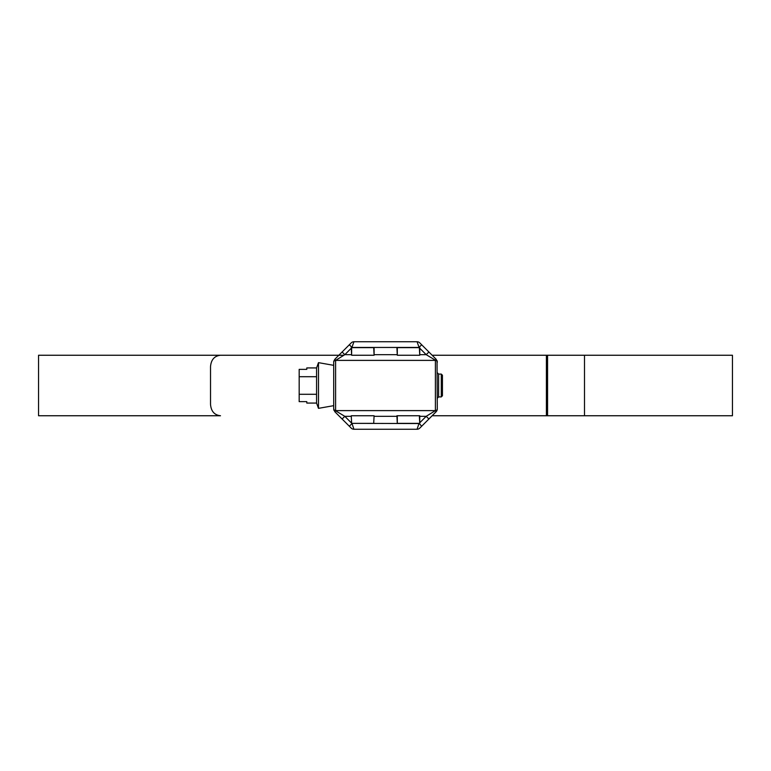 <?xml version="1.0" encoding="UTF-8"?>
<svg xmlns="http://www.w3.org/2000/svg" width="771" height="771" viewBox="0 0 771 771"><rect width="100%" height="100%" fill="white"/><g stroke="black" fill="none" stroke-linecap="round" stroke-linejoin="round"><path stroke-width="1.16" d="M441.282 374.089L442.429 375.226L442.429 395.774L441.282 396.911L441.282 374.089L438.622 374.089L437.292 372.75M441.282 396.911L438.622 396.911L438.622 374.089M438.622 396.911L437.292 398.25M333.708 405.662L318.49 408.351L316.573 403.069L306.791 403.069L306.791 401.643L299.177 401.643L299.177 369.357L306.791 369.357L306.791 367.931L316.573 367.931L316.573 376.711L316.573 367.931L318.49 362.649L333.708 365.338M318.49 408.351L318.49 362.649M316.573 403.069L316.573 376.711L299.177 376.711M299.177 394.289L316.573 394.289M397.296 347.644L397.296 355.248L396.911 347.644L419.742 347.644L419.742 355.248L419.366 347.644M397.296 355.248L419.366 355.248M397.296 415.752L397.296 423.356L396.911 415.752L419.742 415.752L419.742 423.356L419.366 415.752M397.296 423.356L419.366 423.356M351.634 423.356L351.258 415.752L351.634 423.356L373.704 423.356L374.089 415.752L373.704 423.356M351.634 347.644L351.634 355.248L351.258 347.644L374.089 347.644L374.089 355.248L373.704 347.644M351.634 355.248L373.704 355.248M351.634 415.752L373.704 415.752M584.505 415.752L584.505 355.248L732.45 355.248L732.45 415.752L432.155 415.752M338.845 355.248L220.496 355.248C214.425 355.923 211.09 359.72 210.522 366.668L210.522 404.332C211.081 411.261 214.405 415.068 220.496 415.752L38.55 415.752L38.55 355.248L343.847 355.248M584.505 355.248L432.155 355.248M419.742 422.778L426.199 416.321L435.393 410.615L335.607 410.615A1.899 1.899 0 0 1 333.708 408.707L333.708 361.965A1.899 1.831 0 0 1 335.539 360.134L335.607 360.192A1.899 1.841 180 0 0 333.708 362.033M437.041 360.616L437.292 408.707A1.899 1.899 0 0 1 435.393 410.615L435.393 360.385L335.607 360.385A1.899 1.899 0 0 0 333.708 362.293A1.899 1.899 0 0 1 335.607 360.385L335.607 410.808L344.801 416.321L342.102 419.01L334.826 411.724L333.708 408.707M437.292 408.707L437.292 408.707A1.899 1.899 0 0 1 435.393 410.615M333.776 361.242L334.826 359.276L351.239 342.864A3.807 3.807 0 0 1 353.928 341.746L417.072 341.746A3.807 3.807 0 0 1 419.761 342.864L436.174 359.276L437.292 361.965A1.899 1.831 180 0 0 435.461 360.134L436.174 359.276M351.836 423.356L418.971 423.549L417.072 429.254L353.928 429.254A3.807 3.807 0 0 1 351.239 428.136L342.102 419.01M437.292 408.967A1.899 1.841 0 0 1 435.393 410.808L436.174 411.724L419.761 428.136A3.807 3.807 0 0 1 417.072 429.254A3.807 3.807 0 0 0 419.761 428.136M353.928 341.746L351.836 347.644M419.164 347.644L417.072 341.746M437.292 362.033A1.899 1.841 180 0 0 435.393 360.192L426.199 354.679L428.898 351.99M335.539 360.134L334.826 359.276L342.102 351.99L344.801 354.679L335.607 360.385M349.33 426.238L352.029 423.549L353.928 429.254M435.461 360.134L435.393 360.385A1.899 1.899 0 0 1 437.292 362.293M333.708 408.967A1.899 1.841 0 0 0 335.607 410.808L334.826 411.724M335.539 410.866A1.899 1.831 0 0 1 333.708 409.035L333.959 410.384M349.33 344.762L352.029 347.451L418.971 347.451L421.67 344.762M419.164 423.356L421.67 426.238M419.742 416.321L426.199 416.321L428.898 419.01L436.685 411.097M437.051 410.365L437.292 409.035A1.899 1.831 180 0 1 435.461 410.866M437.224 409.758L436.174 411.724M546.398 415.752L546.398 355.248M547.564 415.752L547.564 355.248M396.911 416.321L374.089 416.321M374.089 354.679L396.911 354.679M351.258 348.222L344.801 354.679L351.258 354.679M351.258 416.321L344.801 416.321L351.258 422.778M419.742 354.679L426.199 354.679L419.742 348.222M333.708 409.035L333.776 409.758M437.292 361.965L437.224 361.242"/></g></svg>
